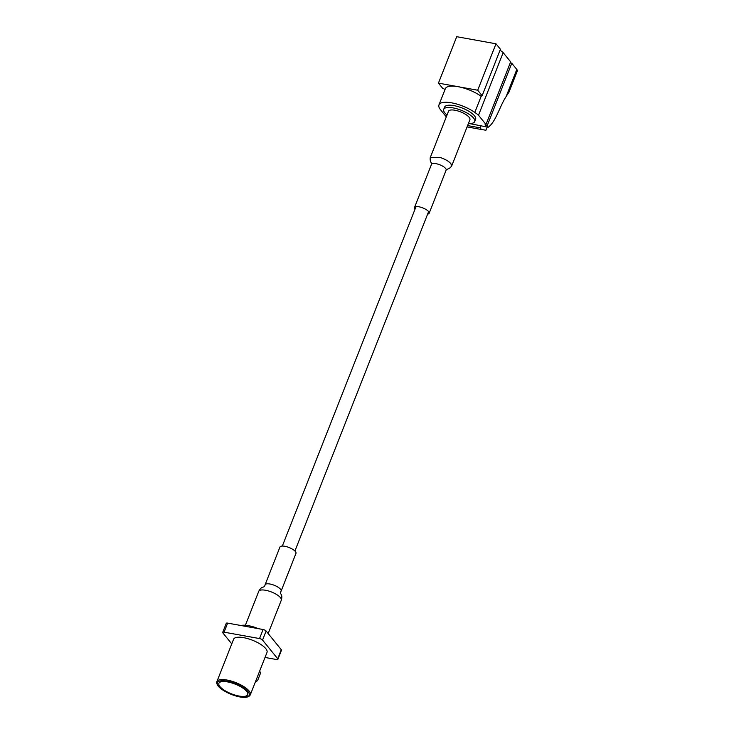 <?xml version="1.0" encoding="UTF-8"?>
<svg xmlns="http://www.w3.org/2000/svg" width="734" height="734" viewBox="0 0 734 734"><rect width="100%" height="100%" fill="white"/><g stroke="black" fill="none" stroke-linecap="round" stroke-linejoin="round"><path stroke-width="1.1" d="M415.04 209.135A7.872 2.642 -158.5 0 0 415.04 209.144A7.872 2.642 -158.5 0 1 414.508 207.483L431.5 164.352A7.872 2.642 -158.5 0 1 437.326 163.966A7.872 2.642 -158.5 0 1 445.611 168.462A7.872 2.642 -158.5 0 1 446.153 170.123C446.419 168.774 448.768 169.866 451.649 166.058L450.869 163.636C448.676 161.15 444.978 159.058 439.767 157.351L430.243 157.627C429.711 162.388 431.996 162.553 431.5 164.352M427.638 214.099A7.872 2.642 -158.5 0 0 429.161 213.255A7.872 2.642 -158.5 0 0 428.628 211.594A7.872 2.642 -158.5 0 0 420.83 207.236A7.872 2.642 -158.5 0 0 414.508 207.483M468.43 123.459A16.671 5.588 -158.5 0 0 474.714 121.587A16.671 5.588 -158.5 0 0 473.595 118.073A16.671 5.588 -158.5 0 0 457.08 108.843A16.671 5.588 -158.5 0 0 443.703 109.375A16.671 5.588 -158.5 0 0 444.832 112.88A16.671 5.588 -158.5 0 0 447.024 115.027M474.714 121.587L475.614 119.321A16.671 5.588 -158.5 0 0 474.485 115.816A16.671 5.588 -158.5 0 0 457.97 106.586A16.671 5.588 -158.5 0 0 444.593 107.109L443.703 109.375M451.676 165.994L469.916 119.697A11.505 3.863 -158.5 0 0 469.136 117.275A11.505 3.863 -158.5 0 0 457.741 110.898A11.505 3.863 -158.5 0 0 448.511 111.265L430.271 157.562M445.052 89.447L442.556 88.208L438.437 83.135L477.706 90.227L496 43.792L500.432 49.261L482.137 95.695L481.165 96.292L474.797 112.458A17.9 6.01 21.5 0 1 478.504 115.247L503.166 52.637L510.662 61.876L486 124.486L484.99 124.89L487.119 125.863L511.781 63.262L516.809 69.464A7.267 2.441 21.5 0 1 517.305 70.996L508.772 92.658A7.267 2.441 21.5 0 1 508.222 93.2M477.706 90.227L482.137 95.695M438.437 83.135L456.722 36.7L496 43.792M510.369 62.61L511.781 63.262M446.3 116.871L440.464 109.669A22.148 7.432 21.5 0 1 438.804 105.687A22.543 7.56 21.5 0 1 438.987 104.843A22.543 7.56 21.5 0 1 453.08 103.127A22.543 7.56 21.5 0 1 474.797 112.458M487.119 125.863L488.22 127.23C495.909 121.78 499.863 105.898 506.157 96.521L508.809 92.135A7.267 2.441 21.5 0 1 508.772 92.658M469.063 123.495L488.22 127.23M480.963 125.642L480.1 127.826L481.467 129.505L485.945 130.23L487.202 127.037M500.047 50.242A17.9 6.01 21.5 0 1 503.166 52.637M478.504 115.247L486 124.486M438.987 104.843L445.354 88.676A22.543 7.56 21.5 0 1 458.007 86.667A22.543 7.56 21.5 0 1 481.165 96.292M467.072 126.909L481.467 129.505M480.1 127.826L467.595 125.569M265.093 584.778L279.957 547.032A8.615 2.89 21.5 0 1 286.875 546.766A8.615 2.89 21.5 0 1 295.398 551.537A8.615 2.89 21.5 0 1 295.986 553.344L281.122 591.09C278.948 594.705 283.278 593.283 281.287 600.229A12.12 4.065 21.5 0 0 280.471 597.669A12.12 4.065 21.5 0 0 265.543 590.264A12.12 4.065 21.5 0 0 258.744 591.338C262.02 584.906 264.222 588.907 265.093 584.778A8.615 2.89 21.5 0 1 269.928 584.007A8.615 2.89 21.5 0 1 280.535 589.274A8.615 2.89 21.5 0 1 281.122 591.09M246.679 691.391A15.497 5.202 -158.5 0 0 231.32 682.803A15.497 5.202 -158.5 0 0 218.879 683.299A15.497 5.202 -158.5 0 0 219.934 686.565A15.497 5.202 -158.5 0 0 235.284 695.144A15.497 5.202 -158.5 0 0 247.725 694.658A15.497 5.202 -158.5 0 0 246.679 691.391M250.312 694.804L267.002 652.425A17.965 6.028 -158.5 0 0 265.791 648.645A17.965 6.028 -158.5 0 0 248 638.699A17.965 6.028 -158.5 0 0 233.586 639.268L216.888 681.638A17.965 6.028 21.5 0 1 231.311 681.069A17.965 6.028 21.5 0 1 249.101 691.015A17.965 6.028 21.5 0 1 250.312 694.804C246.78 701.75 223.98 693.245 218.181 686.097C216.613 683.648 216.191 682.161 216.888 681.638M240.936 625.515A17.836 5.982 21.5 0 1 258.249 628.634M227.641 623.111L224.072 632.167A2.459 0.826 -158.5 0 0 222.696 632.387L226.255 623.331A2.459 0.826 21.5 0 1 227.641 623.111L263.093 629.515A2.459 0.826 21.5 0 1 266.121 631.011L281.296 649.728A2.459 0.826 21.5 0 1 281.461 650.251L277.892 659.306A2.459 0.826 -158.5 0 0 277.727 658.783L281.296 649.728M277.892 659.306A2.459 0.826 -158.5 0 1 276.516 659.527L265.029 657.453M266.121 631.011L262.552 640.076L277.727 658.783M262.552 640.076A2.459 0.826 -158.5 0 0 259.524 638.571L263.093 629.515M224.072 632.167L259.524 638.571M222.696 632.387A2.459 0.826 -158.5 0 0 222.861 632.901L231.76 643.883M255.386 681.932L257.579 680.638L260.717 672.665L259.579 671.271M506.157 96.521L516.809 69.464M218.548 686.308A17.102 5.734 -158.5 0 0 239.614 696.768A17.102 5.734 -158.5 0 0 248.055 691.639A17.102 5.734 -158.5 0 0 226.989 681.189A17.102 5.734 -158.5 0 0 218.548 686.308M294.921 551.005L428.619 211.585M282.333 546.05L416.031 206.63M429.161 213.255L446.144 170.123M268.167 633.534L281.287 600.229M245.376 625.267L258.744 591.338"/></g></svg>
